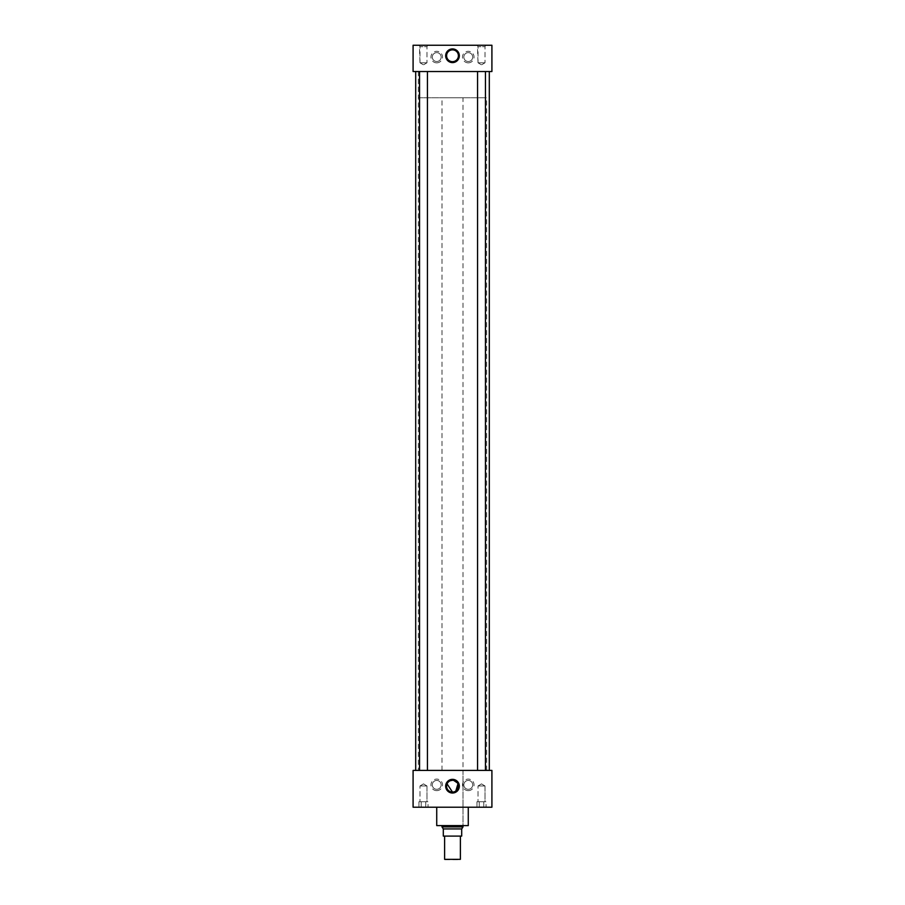 <?xml version="1.0" encoding="UTF-8"?>
<svg xmlns="http://www.w3.org/2000/svg" width="905" height="905" viewBox="0 0 905 905"><rect width="100%" height="100%" fill="white"/><g stroke="black" fill="none" stroke-linecap="round" stroke-linejoin="round"><path stroke-width="0.68" stroke-dasharray="4.53 3.39" d="M418.336 770.415L486.664 770.415L418.336 770.415L418.336 71.529L486.664 71.529L418.336 71.529L486.641 71.529L418.359 71.529L418.359 97.797L486.641 97.797L418.359 97.797M486.664 770.415L486.641 97.797M463.009 770.415L441.991 770.415L463.009 770.415L463.009 825.598L441.991 825.598L463.009 825.598L462.998 97.797L442.002 97.797L462.998 97.797M441.991 770.415L442.002 97.797M436.73 61.506A4.434 4.434 0 0 1 432.296 57.072A4.434 4.434 0 0 1 436.73 52.637A4.434 4.434 0 0 1 441.165 57.072A4.434 4.434 0 0 1 436.73 61.506A4.434 4.434 0 0 1 432.296 57.072A4.434 4.434 0 0 1 436.73 52.637A4.434 4.434 0 0 1 441.165 57.072A4.434 4.434 0 0 1 436.73 61.506M436.73 62.852A5.781 5.781 0 0 1 430.95 57.072A5.781 5.781 0 0 1 436.73 51.291A5.781 5.781 0 0 1 442.511 57.072A5.781 5.781 0 0 1 436.73 62.852M468.27 61.506A4.434 4.434 0 0 1 463.835 57.072A4.434 4.434 0 0 1 468.27 52.637A4.434 4.434 0 0 1 472.704 57.072A4.434 4.434 0 0 1 468.27 61.506A4.434 4.434 0 0 1 463.835 57.072A4.434 4.434 0 0 1 468.27 52.637A4.434 4.434 0 0 1 472.704 57.072A4.434 4.434 0 0 1 468.27 61.506M468.27 62.852A5.781 5.781 0 0 1 462.489 57.072A5.781 5.781 0 0 1 468.27 51.291A5.781 5.781 0 0 1 474.05 57.072A5.781 5.781 0 0 1 468.27 62.852M436.73 789.307A4.434 4.434 0 0 1 432.296 784.873A4.434 4.434 0 0 1 436.73 780.438A4.434 4.434 0 0 1 441.165 784.873A4.434 4.434 0 0 1 436.73 789.307A4.434 4.434 0 0 1 432.296 784.873A4.434 4.434 0 0 1 436.73 780.438A4.434 4.434 0 0 1 441.165 784.873A4.434 4.434 0 0 1 436.73 789.307M436.73 790.653A5.781 5.781 0 0 1 430.95 784.873A5.781 5.781 0 0 1 436.73 779.092A5.781 5.781 0 0 1 442.511 784.873A5.781 5.781 0 0 1 436.73 790.653M468.27 789.307A4.434 4.434 0 0 1 463.835 784.873A4.434 4.434 0 0 1 468.27 780.438A4.434 4.434 0 0 1 472.704 784.873A4.434 4.434 0 0 1 468.27 789.307A4.434 4.434 0 0 1 463.835 784.873A4.434 4.434 0 0 1 468.27 780.438A4.434 4.434 0 0 1 472.704 784.873A4.434 4.434 0 0 1 468.27 789.307M468.27 790.653A5.781 5.781 0 0 1 462.489 784.873A5.781 5.781 0 0 1 468.27 779.092A5.781 5.781 0 0 1 474.05 784.873A5.781 5.781 0 0 1 468.27 790.653M447.602 782.882L448.326 782.01M449.197 781.287L450.204 780.744M452.5 49.854A5.905 5.905 0 0 0 446.595 55.759A5.905 5.905 0 0 0 452.5 61.664A5.905 5.905 0 0 0 458.405 55.759A5.905 5.905 0 0 0 452.5 49.854M426.979 62.784L419.999 62.784L419.4 45.25L427.59 45.25L419.4 45.25L427.59 45.25L419.4 45.25L419.999 46.721L426.979 46.721L419.999 46.721L426.979 46.721L427.59 45.25L426.979 46.721L419.999 46.721L419.999 62.784L426.979 62.784L426.979 46.721L426.979 62.784L419.999 62.784L426.979 62.784L423.495 64.877L419.999 62.784L423.495 64.877L426.979 62.784M485.001 62.784L478.021 62.784L477.41 45.25L485.6 45.25L477.41 45.25L485.6 45.25L477.41 45.25L478.021 46.721L485.001 46.721L478.021 46.721L485.001 46.721L485.6 45.25L485.001 46.721L478.021 46.721L478.021 62.784L485.001 62.784L485.001 46.721L485.001 62.784L478.021 62.784L485.001 62.784L481.505 64.877L478.021 62.784L481.505 64.877L485.001 62.784M478.021 785.97L485.001 785.97L485.001 801.74L478.021 801.74L485.001 801.74L478.021 801.74L485.001 801.74L485.001 785.97L478.021 785.97L478.021 801.74L478.021 785.97L485.001 785.97L478.021 785.97L481.505 783.877L485.001 785.97L481.505 783.877L478.021 785.97M419.999 785.97L426.979 785.97L426.979 801.74L419.999 801.74L426.979 801.74L419.999 801.74L426.979 801.74L426.979 785.97L419.999 785.97L419.999 801.74L419.999 785.97L426.979 785.97L419.999 785.97L423.495 783.877L426.979 785.97L423.495 783.877L419.999 785.97M488.723 806.989L474.288 807.203L488.723 806.989M430.712 806.989L416.277 807.203L430.712 806.989M419.547 770.415L427.432 770.415L419.547 770.415L427.432 770.415L419.547 770.415L419.547 71.529L427.432 71.529L419.547 71.529M427.432 770.415L427.432 71.529M477.569 770.415L485.453 770.415L477.569 770.415L485.453 770.415L477.569 770.415L477.569 71.529L485.453 71.529L477.569 71.529M485.453 770.415L485.453 71.529M468.27 807.203L436.73 807.102L468.27 807.102M481.403 807.102L423.597 807.102L481.403 807.203M489.3 770.415L415.7 770.415L489.3 770.415M489.3 71.529L415.7 71.529L489.3 71.529M413.087 71.529L491.913 71.529L491.913 45.25L413.087 45.25L413.087 71.529M413.087 770.415L491.913 770.415L491.913 807.203L413.087 807.203L413.087 770.415M436.73 825.598L468.27 825.598M427.465 806.989L424.615 806.989L427.465 806.989M422.364 806.989L425.769 806.989L422.364 806.989M419.513 806.989L421.221 806.989L419.513 806.989M425.769 801.74L425.769 806.989L425.769 801.74L428.042 801.74L421.221 801.74L425.769 801.74L425.769 806.989L425.769 801.74L428.042 801.74L428.042 806.989L428.042 801.74L421.221 801.74L421.221 806.989L421.221 801.74L418.947 801.74L425.769 801.74M418.947 801.74L418.947 806.989L418.947 801.74L421.221 801.74L421.221 806.989L421.221 801.74L418.947 801.74M485.487 806.989L482.637 806.989L485.487 806.989M480.385 806.989L483.779 806.989L480.385 806.989M477.535 806.989L479.231 806.989L477.535 806.989M483.779 801.74L483.779 806.989L483.779 801.74L486.053 801.74L479.231 801.74L483.779 801.74L483.779 806.989L483.779 801.74L486.053 801.74L486.053 806.989L486.053 801.74L479.231 801.74L479.231 806.989L479.231 801.74L476.958 801.74L483.779 801.74M476.958 801.74L476.958 806.989L476.958 801.74L479.231 801.74L479.231 806.989L479.231 801.74L476.958 801.74M452.5 780.28L453.677 780.393M457.41 782.893L457.941 783.888M455.803 791.083L454.796 791.626M453.677 791.966L452.5 792.09M460.385 836.107L444.615 836.107L460.385 836.107M442.307 827.883L443.303 828.878L443.303 836.107L461.697 836.107L461.697 828.878L462.693 827.883M443.303 828.935L461.697 828.935M462.998 826.932L442.002 826.932M460.385 859.331L444.615 859.331M445.034 859.75L459.966 859.75"/><path stroke-width="1.36" d="M452.5 779.352A6.833 6.833 0 0 0 445.667 786.185A6.833 6.833 0 0 0 452.5 793.018A6.833 6.833 0 0 0 459.333 786.185A6.833 6.833 0 0 0 452.5 779.352M452.5 779.59A6.595 6.595 0 0 0 445.905 786.185A6.595 6.595 0 0 0 452.5 792.769A6.595 6.595 0 0 0 459.095 786.185A6.595 6.595 0 0 0 452.5 779.59M452.5 779.827A6.346 6.346 0 0 0 446.154 786.185A6.346 6.346 0 0 0 452.5 792.531A6.346 6.346 0 0 0 458.846 786.185A6.346 6.346 0 0 0 452.5 779.827M450.204 780.744L452.5 780.28A5.905 5.905 0 0 0 446.595 786.185A5.905 5.905 0 0 0 452.5 792.09L447.059 783.888M448.326 782.01L449.197 781.287M452.5 48.927A6.833 6.833 0 0 0 445.667 55.759A6.833 6.833 0 0 0 452.5 62.592A6.833 6.833 0 0 0 459.333 55.759A6.833 6.833 0 0 0 452.5 48.927M452.5 49.175A6.595 6.595 0 0 0 445.905 55.759A6.595 6.595 0 0 0 452.5 62.355A6.595 6.595 0 0 0 459.095 55.759A6.595 6.595 0 0 0 452.5 49.175M452.5 49.413A6.346 6.346 0 0 0 446.154 55.759A6.346 6.346 0 0 0 452.5 62.106A6.346 6.346 0 0 0 458.846 55.759A6.346 6.346 0 0 0 452.5 49.413M452.5 49.854A5.905 5.905 0 0 0 446.595 55.759A5.905 5.905 0 0 0 452.5 61.664A5.905 5.905 0 0 0 458.405 55.759A5.905 5.905 0 0 0 452.5 49.854M427.432 770.415L427.432 71.529M419.547 770.415L419.547 71.529M485.453 770.415L485.453 71.529M477.569 770.415L477.569 71.529M468.27 807.203L468.27 825.598L436.73 825.598L436.73 807.203M489.3 770.415L489.3 71.529M415.7 770.415L415.7 71.529M491.913 71.529L413.087 71.529L413.087 45.25L491.913 45.25L491.913 71.529M491.913 770.415L413.087 770.415L413.087 807.203L491.913 807.203L491.913 770.415M452.5 792.09A5.905 5.905 0 0 0 458.405 786.185A5.905 5.905 0 0 0 452.5 780.28M453.677 780.393L457.41 782.893M457.941 783.888L455.803 791.083M454.796 791.626L453.677 791.966M460.385 859.331L444.615 859.331L460.385 859.331L460.385 836.107M444.615 859.331L444.615 836.107M462.998 826.932L461.697 828.935L443.303 828.935L442.002 826.932L462.998 826.932L462.998 825.598M442.002 826.932L442.002 825.598M461.697 828.935L461.697 836.107L443.303 836.107L443.303 828.935"/></g></svg>
